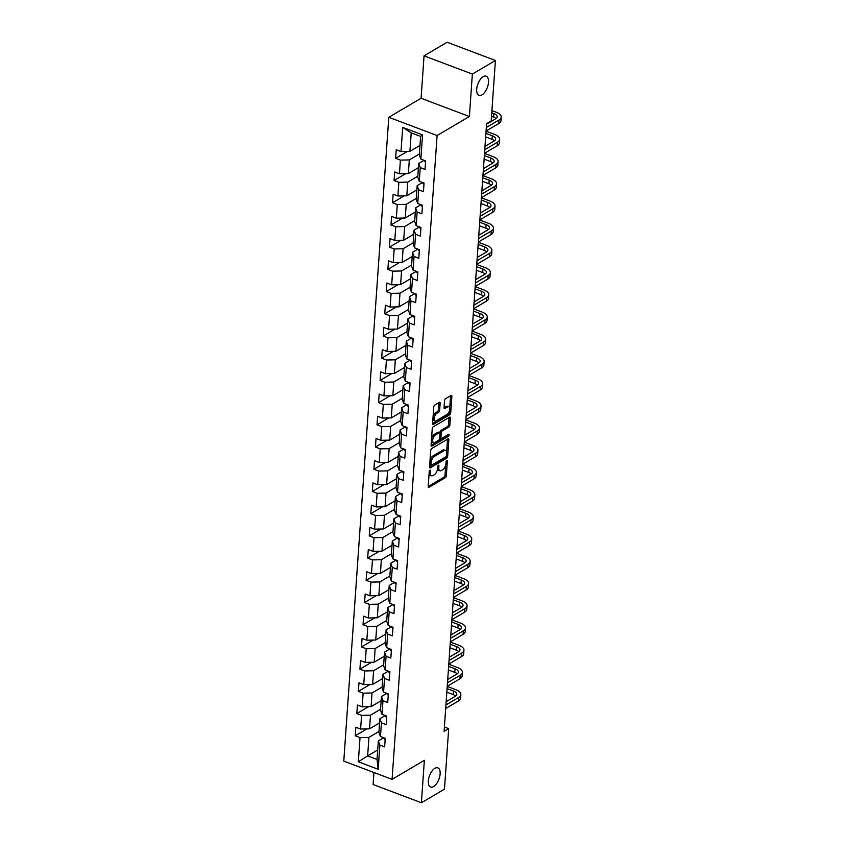 <?xml version="1.0" encoding="UTF-8"?>
<svg xmlns="http://www.w3.org/2000/svg" width="845" height="845" viewBox="0 0 845 845"><rect width="100%" height="100%" fill="white"/><g stroke="black" fill="none" stroke-linecap="round" stroke-linejoin="round"><path stroke-width="1.27" d="M429.197 472.313L430.38 472.756L430.506 470.834A1.099 0.539 110.7 0 0 430.263 470.179A1.099 0.539 110.7 0 0 429.947 470.232A1.099 0.539 110.7 0 0 429.239 471.584L428.204 486.435A1.574 0.771 110.7 0 0 428.552 487.375A1.574 0.771 110.7 0 0 429.017 487.301L445.315 477.689A1.574 0.771 110.7 0 0 446.318 475.756L447.354 460.916A1.099 0.539 110.7 0 0 447.111 460.261A1.099 0.539 110.7 0 0 446.794 460.303A1.099 0.539 110.7 0 0 446.086 461.655L445.949 463.578A5.028 2.472 110.7 0 1 442.738 469.757L441.386 470.559A5.028 2.472 110.7 0 1 439.918 470.792A5.028 2.472 110.7 0 1 438.798 467.792L438.935 465.88A1.099 0.539 110.7 0 0 438.692 465.215A1.099 0.539 110.7 0 0 438.365 465.268A1.099 0.539 110.7 0 0 437.668 466.62L437.53 468.542A5.028 2.472 110.7 0 0 438.618 470.306L439.918 470.792M481.956 94.904A10.256 5.028 110.7 0 0 488.104 84.901A10.256 5.028 110.7 0 0 486.213 76.198A10.256 5.028 110.7 0 0 483.234 76.673A10.256 5.028 110.7 0 0 477.087 86.676A10.256 5.028 110.7 0 0 478.978 95.379A10.256 5.028 110.7 0 0 481.956 94.904M433.591 786.558A10.256 5.028 110.7 0 0 439.738 776.566A10.256 5.028 110.7 0 0 437.847 767.851A10.256 5.028 110.7 0 0 434.869 768.337A10.256 5.028 110.7 0 0 428.721 778.329A10.256 5.028 110.7 0 0 430.612 787.033A10.256 5.028 110.7 0 0 433.591 786.558M440.139 403.223A1.574 0.771 110.7 0 0 439.791 402.283A1.574 0.771 110.7 0 0 439.337 402.357L434.763 405.051A1.574 0.771 110.7 0 0 433.76 406.984L432.608 423.482A1.574 0.771 110.7 0 0 432.957 424.412A1.574 0.771 110.7 0 0 433.411 424.338L449.72 414.737A1.574 0.771 110.7 0 0 450.723 412.804L451.874 396.316A1.574 0.771 110.7 0 0 451.526 395.375A1.574 0.771 110.7 0 0 451.061 395.449L445.537 398.703A1.574 0.771 110.7 0 0 444.533 400.636L444.047 407.691A1.574 0.771 110.7 0 0 444.396 408.631A1.574 0.771 110.7 0 0 444.85 408.558L447.586 406.941A4.204 2.06 110.7 0 1 448.811 406.741A4.204 2.06 110.7 0 1 449.593 410.321A4.204 2.06 110.7 0 1 447.068 414.42L436.337 420.747A4.204 2.06 110.7 0 1 435.112 420.937A4.204 2.06 110.7 0 1 434.341 417.367A4.204 2.06 110.7 0 1 436.854 413.268L438.65 412.212A1.574 0.771 110.7 0 0 439.653 410.279L440.139 403.223L438.84 402.727A1.574 0.771 110.7 0 0 438.84 402.653M430.38 472.756A5.028 2.472 110.7 0 0 431.499 475.756A5.028 2.472 110.7 0 0 432.957 475.524L434.319 474.721A5.028 2.472 110.7 0 0 437.53 468.542M469.387 116.504L472.355 74.075L495.423 60.481L447.121 42.25L424.053 55.844L421.085 98.273L388.795 117.297L437.097 135.538L469.387 116.504L421.085 98.273M373.934 772.51L373.099 784.519L421.401 802.75L424.37 760.32L392.08 779.354L437.097 135.538M421.401 802.75L444.47 789.156L448.695 728.644L444.385 727.017M495.423 60.481L491.188 120.993L486.583 123.708L444.09 731.369L448.695 728.644M431.721 448.515A1.574 0.771 110.7 0 0 430.718 450.448L429.566 466.936A1.574 0.771 110.7 0 0 429.915 467.876A1.574 0.771 110.7 0 0 430.38 467.803L446.678 458.201A1.574 0.771 110.7 0 0 447.681 456.268L448.832 439.77A1.574 0.771 110.7 0 0 448.484 438.84A1.574 0.771 110.7 0 0 448.03 438.914L431.721 448.515M431.087 445.209L432.239 428.721A1.574 0.771 110.7 0 1 433.242 426.788L449.54 417.176A1.574 0.771 110.7 0 1 450.005 417.103A1.574 0.771 110.7 0 1 450.353 418.043L449.857 425.098A1.574 0.771 110.7 0 1 448.853 427.031L442.241 430.929A1.574 0.771 110.7 0 0 441.238 432.862L440.91 437.541A1.574 0.771 110.7 0 0 441.259 438.481A1.574 0.771 110.7 0 0 441.724 438.407L448.6 434.351A1.099 0.539 110.7 0 1 448.927 434.298A1.099 0.539 110.7 0 1 449.128 435.228A1.099 0.539 110.7 0 1 448.463 436.305L431.89 446.075A1.574 0.771 110.7 0 1 431.436 446.149A1.574 0.771 110.7 0 1 431.087 445.209M388.795 117.297L343.778 761.123L392.08 779.354M407.332 151.435L395.64 158.321L400.403 160.117L399.453 173.785L394.689 171.989L394.087 180.524L398.851 182.33L397.9 195.998L393.136 194.192L392.534 202.737L397.298 204.543L396.347 218.211L391.573 216.404L390.981 224.95L395.745 226.745L394.795 240.413L390.02 238.617L389.429 247.162L394.192 248.958L393.242 262.626L388.468 260.83L387.876 269.375L392.64 271.171L391.679 284.839L386.915 283.043L386.323 291.578L391.087 293.384L390.126 307.052L385.362 305.246L384.771 313.791L389.534 315.586L388.573 329.254L383.81 327.459L383.218 336.004L387.982 337.799L387.021 351.467L382.257 349.672L381.665 358.217L386.429 360.012L385.468 373.68L380.704 371.884L380.113 380.419L384.876 382.225L383.915 395.893L379.151 394.087L378.56 402.632L383.324 404.428L382.362 418.095L377.599 416.3L377.007 424.845L381.771 426.64L380.81 440.308L376.046 438.513L375.455 447.058L380.218 448.853L379.257 462.521L374.493 460.726L373.891 469.26L378.666 471.066L377.704 484.734L372.941 482.928L372.339 491.473L377.113 493.269L376.152 506.937L371.388 505.141L370.786 513.686L375.56 515.482L374.599 529.15L369.835 527.354L369.233 535.899L374.008 537.695L373.046 551.362L368.283 549.567L367.681 558.101L372.444 559.908L371.494 573.575L366.73 571.769L366.128 580.314L370.892 582.11L369.941 595.778L365.177 593.982L364.575 602.527L369.339 604.323L368.388 617.991L363.625 616.195L363.023 624.74L367.786 626.536L366.836 640.204L362.072 638.408L361.47 646.943L366.234 648.749L365.283 662.417L360.519 660.61L359.917 669.155L364.681 670.962L363.73 684.63L358.967 682.823L358.364 691.368L363.128 693.164L362.178 706.832L357.414 705.036L356.812 713.581L361.575 715.377L360.625 729.045L355.861 727.249L355.259 735.794L360.023 737.59L358.333 761.789L378.18 769.277L377.039 759.444L378.338 740.928L383.714 737.759M395.64 158.321L396.242 149.776L401.005 151.572L402.695 127.373L422.542 134.862L420.842 159.061L425.616 160.867L425.014 169.412L420.25 167.606L419.289 181.274L424.063 183.08L423.461 191.614L418.697 189.819L417.736 203.487L422.511 205.282L421.908 213.827L417.145 212.032L416.184 225.7L420.947 227.495L420.356 236.04L415.592 234.245L414.631 247.912L419.395 249.708L418.803 258.253L414.039 256.447L413.078 270.115L417.842 271.921L417.25 280.455L412.487 278.66L411.526 292.328L416.289 294.123L415.698 302.668L410.934 300.873L409.973 314.541L414.737 316.336L414.145 324.881L409.381 323.086L408.42 336.754L413.184 338.549L412.592 347.094L407.829 345.288L406.867 358.956L411.631 360.762L411.04 369.297L406.276 367.501L405.315 381.169L410.078 382.965L409.487 391.51L404.723 389.714L403.762 403.382L408.526 405.178L407.934 413.723L403.16 411.927L402.209 425.595L406.973 427.39L406.382 435.935L401.607 434.129L400.657 447.797L405.42 449.603L404.829 458.138L400.055 456.342L399.104 470.01L403.868 471.806L403.266 480.351L398.502 478.555L397.551 492.223L402.315 494.019L401.713 502.564L396.949 500.768L395.999 514.436L400.762 516.232L400.16 524.777L395.397 522.971L394.446 536.638L399.21 538.445L398.608 546.979L393.844 545.183L392.893 558.851L397.657 560.647L397.055 569.192L392.291 567.396L391.341 581.064L396.104 582.86L395.502 591.405L390.739 589.609L389.788 603.277L394.552 605.073L393.95 613.618L389.186 611.812L388.235 625.48L392.999 627.286L392.397 635.831L387.633 634.025L386.683 647.692L391.446 649.499L390.844 658.033L386.08 656.238L385.13 669.905L389.894 671.701L389.291 680.246L384.528 678.451L383.577 692.118L388.341 693.914L387.739 702.459L382.975 700.653L382.014 714.331L386.788 716.127L386.186 724.672L381.422 722.866L380.461 736.534L385.236 738.34L384.633 746.874L379.87 745.079L378.18 769.277M418.423 167.648L408.357 173.584L409.318 159.916L419.384 153.98M424.095 160.296L418.719 163.465L417.757 177.133L419.289 181.274M409.318 159.916L400.403 160.117M408.357 173.584L399.453 173.785M420.25 167.606L418.719 163.465M416.87 189.861L406.804 195.797L407.765 182.129L417.831 176.193M422.542 182.499L417.166 185.668L416.205 199.335L417.736 203.487M407.765 182.129L398.851 182.33M406.804 195.797L397.9 195.998M418.697 189.819L417.166 185.668M415.317 212.074L405.251 217.999L406.213 204.332L416.279 198.406M420.99 204.712L415.613 207.881L414.652 221.548L416.184 225.7M406.213 204.332L397.298 204.543M405.251 217.999L396.347 218.211M417.145 212.032L415.613 207.881M413.765 234.287L403.699 240.212L404.66 226.544L414.726 220.619M419.437 226.925L414.061 230.093L413.099 243.761L414.631 247.912M404.66 226.544L395.745 226.745M403.699 240.212L394.795 240.413M415.592 234.245L414.061 230.093M412.212 256.489L402.146 262.425L403.107 248.757L413.163 242.821M417.884 249.138L412.508 252.306L411.547 265.974L413.078 270.115M403.107 248.757L394.192 248.958M402.146 262.425L393.242 262.626M414.039 256.447L412.508 252.306M410.659 278.702L400.593 284.638L401.555 270.97L411.61 265.034M416.332 271.34L410.955 274.509L409.994 288.177L411.526 292.328M401.555 270.97L392.64 271.171M400.593 284.638L391.679 284.839M412.487 278.66L410.955 274.509M409.107 300.915L399.041 306.841L400.002 293.173L410.057 287.247M414.779 293.553L409.402 296.722L408.441 310.39L409.973 314.541M400.002 293.173L391.087 293.384M399.041 306.841L390.126 307.052M410.934 300.873L409.402 296.722M407.554 323.128L397.488 329.054L398.449 315.386L408.505 309.46M413.226 315.766L407.85 318.935L406.889 332.603L408.42 336.754M398.449 315.386L389.534 315.586M397.488 329.054L388.573 329.254M409.381 323.086L407.85 318.935M406.001 345.33L395.935 351.266L396.896 337.599L406.952 331.662M411.673 337.979L406.297 341.148L405.336 354.815L406.867 358.956M396.896 337.599L387.982 337.799M395.935 351.266L387.021 351.467M407.829 345.288L406.297 341.148M404.449 367.543L394.383 373.479L395.344 359.812L405.399 353.875M410.121 360.181L404.744 363.361L403.783 377.028L405.315 381.169M395.344 359.812L386.429 360.012M394.383 373.479L385.468 373.68M406.276 367.501L404.744 363.361M402.896 389.756L392.83 395.682L393.791 382.014L403.847 376.088M408.568 382.394L403.192 385.563L402.231 399.231L403.762 403.382M393.791 382.014L384.876 382.225M392.83 395.682L383.915 395.893M404.723 389.714L403.192 385.563M401.343 411.969L391.277 417.895L392.238 404.227L402.294 398.301M407.015 404.607L401.628 407.776L400.678 421.444L402.209 425.595M392.238 404.227L383.324 404.428M391.277 417.895L382.362 418.095M403.16 411.927L401.628 407.776M399.791 434.172L389.725 440.108L390.675 426.44L400.741 420.504M405.463 426.82L400.076 429.989L399.125 443.657L400.657 447.797M390.675 426.44L381.771 426.64M389.725 440.108L380.81 440.308M401.607 434.129L400.076 429.989M398.238 456.384L388.172 462.321L389.122 448.653L399.189 442.717M403.91 449.022L398.523 452.202L397.572 465.87L399.104 470.01M389.122 448.653L380.218 448.853M388.172 462.321L379.257 462.521M400.055 456.342L398.523 452.202M396.685 478.597L386.619 484.523L387.57 470.855L397.636 464.93M402.357 471.235L396.97 474.404L396.02 488.072L397.551 492.223M387.57 470.855L378.666 471.066M386.619 484.523L377.704 484.734M398.502 478.555L396.97 474.404M395.133 500.81L385.066 506.736L386.017 493.068L396.083 487.142M400.805 493.448L395.418 496.617L394.467 510.285L395.999 514.436M386.017 493.068L377.113 493.269M385.066 506.736L376.152 506.937M396.949 500.768L395.418 496.617M393.58 523.023L383.514 528.949L384.464 515.281L394.53 509.345M399.241 515.661L393.865 518.83L392.914 532.498L394.446 536.638M384.464 515.281L375.56 515.482M383.514 528.949L374.599 529.15M395.397 522.971L393.865 518.83M392.017 545.226L381.961 551.162L382.912 537.494L392.978 531.558M397.689 537.874L392.312 541.043L391.362 554.711L392.893 558.851M382.912 537.494L374.008 537.695M381.961 551.162L373.046 551.362M393.844 545.183L392.312 541.043M390.464 567.439L380.408 573.364L381.359 559.696L391.425 553.771M396.136 560.077L390.76 563.245L389.809 576.913L391.341 581.064M381.359 559.696L372.444 559.908M380.408 573.364L371.494 573.575M392.291 567.396L390.76 563.245M388.911 589.652L378.856 595.577L379.806 581.909L389.872 575.984M394.583 582.289L389.207 585.458L388.256 599.126L389.788 603.277M379.806 581.909L370.892 582.11M378.856 595.577L369.941 595.778M390.739 589.609L389.207 585.458M387.359 611.864L377.303 617.79L378.254 604.122L388.32 598.197M393.031 604.502L387.654 607.671L386.704 621.339L388.235 625.48M378.254 604.122L369.339 604.323M377.303 617.79L368.388 617.991M389.186 611.812L387.654 607.671M385.806 634.067L375.75 640.003L376.701 626.335L386.767 620.399M391.478 626.715L386.102 629.884L385.151 643.552L386.683 647.692M376.701 626.335L367.786 626.536M375.75 640.003L366.836 640.204M387.633 634.025L386.102 629.884M384.253 656.28L374.198 662.216L375.148 648.548L385.214 642.612M389.925 648.918L384.549 652.087L383.598 665.754L385.13 669.905M375.148 648.548L366.234 648.749M374.198 662.216L365.283 662.417M386.08 656.238L384.549 652.087M382.7 678.493L372.645 684.418L373.596 670.75L383.662 664.825M388.373 671.131L382.996 674.299L382.046 687.967L383.577 692.118M373.596 670.75L364.681 670.962M372.645 684.418L363.73 684.63M384.528 678.451L382.996 674.299M381.148 700.706L371.092 706.631L372.043 692.963L382.109 687.038M386.82 693.344L381.444 696.512L380.482 710.18L382.014 714.331M372.043 692.963L363.128 693.164M371.092 706.631L362.178 706.832M382.975 700.653L381.444 696.512M379.595 722.908L369.529 728.844L370.49 715.176L380.556 709.24M385.267 715.557L379.891 718.725L378.93 732.393L380.461 736.534M370.49 715.176L361.575 715.377M369.529 728.844L360.625 729.045M381.422 722.866L379.891 718.725M377.704 749.959L367.638 755.895L368.938 737.389L379.004 731.453M368.938 737.389L360.023 737.59M377.039 759.444L367.638 755.895L358.333 761.789M379.87 745.079L378.338 740.928M472.355 74.075L424.053 55.844M420.842 159.061L419.31 154.92L420.609 136.415L411.209 132.866L409.92 151.371L419.976 145.446M422.542 134.862L420.609 136.415M411.209 132.866L402.695 127.373M409.92 151.371L401.005 151.572M366.952 728.897L355.259 735.794M368.504 706.695L356.812 713.581M370.057 684.482L358.364 691.368M371.61 662.269L359.917 669.155M373.163 640.056L361.47 646.943M374.715 617.853L363.023 624.74M376.268 595.64L364.575 602.527M377.821 573.428L366.128 580.314M379.373 551.215L367.681 558.101M380.926 529.012L369.233 535.899M382.479 506.799L370.786 513.686M384.031 484.586L372.339 491.473M385.584 462.373L373.891 469.26M387.137 440.161L375.455 447.058M388.689 417.958L377.007 424.845M390.242 395.745L378.56 402.632M391.795 373.532L380.113 380.419M393.347 351.319L381.665 358.217M394.9 329.117L383.218 336.004M396.453 306.904L384.771 313.791M398.006 284.691L386.323 291.578M399.558 262.478L387.876 269.375M401.111 240.276L389.429 247.162M402.664 218.063L390.981 224.95M404.227 195.85L392.534 202.737M405.78 173.637L394.087 180.524M429.112 473.517A5.028 2.472 110.7 0 0 430.189 475.27L431.499 475.756M428.204 486.519L444.005 477.203A1.574 0.771 110.7 0 0 445.009 475.27L445.727 464.982M446.625 452.202L447.523 439.284A1.574 0.771 110.7 0 0 447.533 439.199M429.566 467.021L445.368 457.705A1.574 0.771 110.7 0 0 446.287 456.268M430.939 464.655A1.099 0.539 110.7 0 0 431.193 465.31A1.099 0.539 110.7 0 0 431.51 465.257L445.822 456.828A1.099 0.539 110.7 0 0 446.519 455.476L446.656 453.448A5.028 2.472 110.7 0 0 445.537 450.448A5.028 2.472 110.7 0 0 444.079 450.681L434.298 456.448A5.028 2.472 110.7 0 0 431.087 462.627L430.939 464.655L429.756 464.211M429.725 464.676A1.099 0.539 110.7 0 0 429.883 464.813L431.193 465.31M445.537 450.448L444.238 449.952A5.028 2.472 110.7 0 0 442.769 450.195L444.079 450.681M429.999 460.736A5.028 2.472 110.7 0 1 432.989 455.951L442.769 450.195M439.896 432.967L439.939 432.365A1.574 0.771 110.7 0 1 440.942 430.432L447.554 426.535A1.574 0.771 110.7 0 0 448.558 424.612L449.044 417.546A1.574 0.771 110.7 0 0 449.054 417.472M439.685 437.689A1.574 0.771 110.7 0 0 439.96 437.985L441.259 438.481M431.087 445.283L447.163 435.809A1.099 0.539 110.7 0 0 447.797 434.826M435.386 434.974A4.204 2.06 110.7 0 0 432.862 439.073A4.204 2.06 110.7 0 0 433.633 442.643A4.204 2.06 110.7 0 0 434.858 442.453L438.639 440.224A1.574 0.771 110.7 0 0 439.643 438.291L439.97 433.612A1.574 0.771 110.7 0 0 439.622 432.672A1.574 0.771 110.7 0 0 439.168 432.746L435.386 434.974L434.076 434.478A4.204 2.06 110.7 0 0 431.552 438.618M431.415 440.572A4.204 2.06 110.7 0 0 432.334 442.146L433.633 442.643M439.622 432.672L438.323 432.175A1.574 0.771 110.7 0 0 437.858 432.249L439.168 432.746M434.076 434.478L437.858 432.249M433.084 416.659A4.204 2.06 110.7 0 1 435.555 412.772L437.34 411.716A1.574 0.771 110.7 0 0 438.344 409.793L438.84 402.727M432.915 419.067A4.204 2.06 110.7 0 0 433.802 420.451L435.112 420.937M448.811 406.741L447.512 406.255A4.204 2.06 110.7 0 0 446.287 406.445L447.586 406.941M444.037 407.776L446.287 406.445M449.709 408.124L450.565 395.819A1.574 0.771 110.7 0 0 450.575 395.735M432.598 423.556L448.41 414.24A1.574 0.771 110.7 0 0 449.413 412.307L449.54 410.533M385.14 739.586A4.246 1.922 -176 0 1 383.957 738.118L383.957 738.118M447.227 686.446L455.782 689.678A12.01 5.45 -176 0 1 460.842 694.601L460.599 698.16A12.01 5.45 -176 0 1 458.402 701.012L445.685 708.511M460.842 694.601A12.01 5.45 -176 0 1 458.655 697.452L445.938 704.952M446.16 701.656L455.392 696.227A8.006 3.633 4 0 0 456.849 694.315A8.006 3.633 4 0 0 453.48 691.041L447.079 688.622M455.698 696.026A8.006 3.633 4 0 0 453.226 694.601L446.825 692.182M386.693 717.384A4.246 1.922 -176 0 1 385.51 715.916A4.246 1.922 -176 0 1 385.51 715.905L385.51 715.916M448.779 664.244L457.335 667.465A12.01 5.45 -176 0 1 462.395 672.388L462.152 675.947A12.01 5.45 -176 0 1 459.955 678.799L447.237 686.298M462.395 672.388A12.01 5.45 -176 0 1 460.208 675.239L447.491 682.739M447.713 679.454L456.944 674.014A8.006 3.633 4 0 0 458.402 672.102A8.006 3.633 4 0 0 455.032 668.828L448.632 666.409M457.251 673.814A8.006 3.633 4 0 0 454.779 672.388L448.378 669.969M388.246 695.171A4.246 1.922 -176 0 1 387.063 693.703A4.246 1.922 -176 0 1 387.063 693.692L387.063 693.703M450.332 642.031L458.888 645.263A12.01 5.45 -176 0 1 463.947 650.175L463.704 653.734A12.01 5.45 -176 0 1 461.507 656.597L448.79 664.086M463.947 650.175A12.01 5.45 -176 0 1 461.761 653.037L449.044 660.526M449.265 657.241L458.497 651.801A8.006 3.633 4 0 0 459.955 649.9A8.006 3.633 4 0 0 456.585 646.615L450.184 644.207M458.803 651.601A8.006 3.633 4 0 0 456.332 650.175L449.931 647.766M389.798 672.958A4.246 1.922 -176 0 1 388.615 671.49L388.615 671.49M451.885 619.818L460.44 623.05A12.01 5.45 -176 0 1 465.51 627.962L465.257 631.521A12.01 5.45 -176 0 1 463.06 634.384L450.343 641.883M465.51 627.962A12.01 5.45 -176 0 1 463.313 630.824L450.596 638.324M450.818 635.028L460.05 629.588A8.006 3.633 4 0 0 461.507 627.687A8.006 3.633 4 0 0 458.138 624.413L451.737 621.994M460.356 629.398A8.006 3.633 4 0 0 457.884 627.972L451.483 625.553M391.351 650.745A4.246 1.922 -176 0 1 390.168 649.277L390.168 649.277M453.438 597.605L461.993 600.837A12.01 5.45 -176 0 1 467.063 605.759L466.81 609.308A12.01 5.45 -176 0 1 464.613 612.171L451.895 619.67M467.063 605.759A12.01 5.45 -176 0 1 464.866 608.611L452.149 616.111M452.371 612.815L461.602 607.375A8.006 3.633 4 0 0 463.06 605.474A8.006 3.633 4 0 0 459.691 602.2L453.29 599.781M461.909 607.185A8.006 3.633 4 0 0 459.437 605.759L453.036 603.341M392.904 628.543A4.246 1.922 -176 0 1 391.721 627.074A4.246 1.922 -176 0 1 391.721 627.064L391.721 627.074M454.99 575.403L463.546 578.624A12.01 5.45 -176 0 1 468.616 583.546L468.362 587.106A12.01 5.45 -176 0 1 466.176 589.958L453.448 597.457M468.616 583.546A12.01 5.45 -176 0 1 466.419 586.398L453.702 593.898M453.934 590.613L463.155 585.173A8.006 3.633 4 0 0 464.613 583.261A8.006 3.633 4 0 0 461.243 579.987L454.842 577.568M463.461 584.972A8.006 3.633 4 0 0 460.99 583.546L454.589 581.128M394.467 606.33A4.246 1.922 -176 0 1 393.274 604.862A4.246 1.922 -176 0 1 393.274 604.851L393.274 604.862M456.543 553.19L465.099 556.422A12.01 5.45 -176 0 1 470.169 561.333L469.915 564.893A12.01 5.45 -176 0 1 467.729 567.755L455.001 575.244M470.169 561.333A12.01 5.45 -176 0 1 467.972 564.196L455.254 571.685M455.487 568.4L464.708 562.96A8.006 3.633 4 0 0 466.165 561.059A8.006 3.633 4 0 0 462.796 557.774L456.395 555.366M465.014 562.759A8.006 3.633 4 0 0 462.542 561.333L456.142 558.925M396.02 584.117A4.246 1.922 -176 0 1 394.826 582.649L394.826 582.649M458.096 530.977L466.651 534.209A12.01 5.45 -176 0 1 471.721 539.121L471.468 542.68A12.01 5.45 -176 0 1 469.281 545.543L456.553 553.042M471.721 539.121A12.01 5.45 -176 0 1 469.524 541.983L456.807 549.482M457.039 546.187L466.26 540.747A8.006 3.633 4 0 0 467.729 538.846A8.006 3.633 4 0 0 464.349 535.572L457.948 533.153M466.567 540.546A8.006 3.633 4 0 0 464.095 539.121L457.694 536.712M397.572 561.904A4.246 1.922 -176 0 1 396.379 560.436L396.379 560.436M459.648 508.764L468.204 511.996A12.01 5.45 -176 0 1 473.274 516.908L473.02 520.467A12.01 5.45 -176 0 1 470.834 523.33L458.106 530.829M473.274 516.908A12.01 5.45 -176 0 1 471.077 519.77L458.36 527.269M458.592 523.974L467.813 518.534A8.006 3.633 4 0 0 469.281 516.633A8.006 3.633 4 0 0 465.901 513.359L459.5 510.94M468.119 518.344A8.006 3.633 4 0 0 465.648 516.918L459.247 514.499M399.125 539.701A4.246 1.922 -176 0 1 397.932 538.233A4.246 1.922 -176 0 1 397.932 538.223L397.932 538.233M461.201 486.562L469.757 489.783A12.01 5.45 -176 0 1 474.827 494.705L474.573 498.265A12.01 5.45 -176 0 1 472.387 501.117L459.659 508.616M474.827 494.705A12.01 5.45 -176 0 1 472.63 497.557L459.912 505.056M460.145 501.761L469.366 496.332A8.006 3.633 4 0 0 470.834 494.42A8.006 3.633 4 0 0 467.454 491.146L461.053 488.727M469.672 496.131A8.006 3.633 4 0 0 467.2 494.705L460.8 492.286M400.678 517.489A4.246 1.922 -176 0 1 399.484 516.02A4.246 1.922 -176 0 1 399.484 516.01L399.484 516.02M462.754 464.349L471.309 467.581A12.01 5.45 -176 0 1 476.379 472.492L476.126 476.052A12.01 5.45 -176 0 1 473.939 478.914L461.212 486.403M476.379 472.492A12.01 5.45 -176 0 1 474.182 475.355L461.465 482.844M461.697 479.559L470.918 474.119A8.006 3.633 4 0 0 472.387 472.207A8.006 3.633 4 0 0 469.007 468.933L462.606 466.514M471.225 473.918A8.006 3.633 4 0 0 468.753 472.492L462.352 470.073M402.231 495.276A4.246 1.922 -176 0 1 401.037 493.807L401.037 493.807M464.306 442.136L472.862 445.368A12.01 5.45 -176 0 1 477.932 450.279L477.678 453.839A12.01 5.45 -176 0 1 475.492 456.701L462.764 464.19M477.932 450.279A12.01 5.45 -176 0 1 475.735 453.142L463.018 460.641M463.25 457.346L472.471 451.906A8.006 3.633 4 0 0 473.939 450.005A8.006 3.633 4 0 0 470.559 446.72L464.158 444.312M472.788 451.705A8.006 3.633 4 0 0 470.306 450.279L463.916 447.871M403.783 473.063A4.246 1.922 -176 0 1 402.59 471.594A4.246 1.922 -176 0 1 402.6 471.594L402.59 471.594M465.859 419.923L474.415 423.155A12.01 5.45 -176 0 1 479.485 428.066L479.231 431.626A12.01 5.45 -176 0 1 477.045 434.488L464.317 441.988M479.485 428.066A12.01 5.45 -176 0 1 477.288 430.929L464.57 438.428M464.803 435.133L474.024 429.693A8.006 3.633 4 0 0 475.492 427.792A8.006 3.633 4 0 0 472.112 424.517L465.711 422.099M474.341 429.503A8.006 3.633 4 0 0 471.869 428.077L465.468 425.658M405.336 450.85A4.246 1.922 -176 0 1 404.153 449.392A4.246 1.922 -176 0 1 404.153 449.382L404.153 449.392M467.422 397.71L475.967 400.942A12.01 5.45 -176 0 1 481.037 405.864L480.784 409.424A12.01 5.45 -176 0 1 478.597 412.275L465.87 419.775M481.037 405.864A12.01 5.45 -176 0 1 478.84 408.716L466.123 416.215M466.355 412.92L475.577 407.491A8.006 3.633 4 0 0 477.045 405.579A8.006 3.633 4 0 0 473.665 402.304L467.264 399.886M475.893 407.29A8.006 3.633 4 0 0 473.422 405.864L467.021 403.445M406.889 428.647A4.246 1.922 -176 0 1 405.706 427.179A4.246 1.922 -176 0 1 405.706 427.169L405.706 427.179M468.975 375.507L477.531 378.729A12.01 5.45 -176 0 1 482.59 383.651L482.337 387.211A12.01 5.45 -176 0 1 480.15 390.063L467.433 397.562M482.59 383.651A12.01 5.45 -176 0 1 480.393 386.503L467.676 394.002M467.908 390.717L477.129 385.278A8.006 3.633 4 0 0 478.597 383.366A8.006 3.633 4 0 0 475.217 380.092L468.817 377.673M477.446 385.077A8.006 3.633 4 0 0 474.974 383.651L468.574 381.232M408.441 406.434A4.246 1.922 -176 0 1 407.258 404.966A4.246 1.922 -176 0 1 407.258 404.956L407.258 404.966M470.528 353.294L479.083 356.527A12.01 5.45 -176 0 1 484.143 361.438L483.889 364.998A12.01 5.45 -176 0 1 481.703 367.86L468.986 375.349M484.143 361.438A12.01 5.45 -176 0 1 481.946 364.301L469.228 371.789M469.461 368.504L478.682 363.065A8.006 3.633 4 0 0 480.15 361.164A8.006 3.633 4 0 0 476.77 357.879L470.369 355.47M478.999 362.864A8.006 3.633 4 0 0 476.527 361.438L470.126 359.03M409.994 384.221A4.246 1.922 -176 0 1 408.811 382.753L408.811 382.753M472.08 331.082L480.636 334.314A12.01 5.45 -176 0 1 485.695 339.225L485.442 342.785A12.01 5.45 -176 0 1 483.255 345.647L470.538 353.147M485.695 339.225A12.01 5.45 -176 0 1 483.498 342.088L470.781 349.587M471.014 346.292L480.235 340.852A8.006 3.633 4 0 0 481.703 338.951A8.006 3.633 4 0 0 478.323 335.676L471.922 333.257M480.551 340.662A8.006 3.633 4 0 0 478.08 339.236L471.679 336.817M411.547 362.009A4.246 1.922 -176 0 1 410.364 360.54L410.364 360.54M473.633 308.869L482.189 312.101A12.01 5.45 -176 0 1 487.248 317.023L487.005 320.582A12.01 5.45 -176 0 1 484.808 323.434L472.091 330.934M487.248 317.023A12.01 5.45 -176 0 1 485.062 319.875L472.334 327.374M472.566 324.079L481.798 318.649A8.006 3.633 4 0 0 483.255 316.738A8.006 3.633 4 0 0 479.875 313.463L473.475 311.044M482.104 318.449A8.006 3.633 4 0 0 479.633 317.023L473.232 314.604M413.099 339.806A4.246 1.922 -176 0 1 411.916 338.338A4.246 1.922 -176 0 1 411.916 338.327L411.916 338.338M475.186 286.666L483.741 289.888A12.01 5.45 -176 0 1 488.801 294.81L488.558 298.37A12.01 5.45 -176 0 1 486.361 301.221L473.644 308.721M488.801 294.81A12.01 5.45 -176 0 1 486.614 297.662L473.887 305.161M474.119 301.876L483.351 296.437A8.006 3.633 4 0 0 484.808 294.525A8.006 3.633 4 0 0 481.428 291.25L475.027 288.832M483.657 296.236A8.006 3.633 4 0 0 481.185 294.81L474.784 292.391M414.652 317.593A4.246 1.922 -176 0 1 413.469 316.125A4.246 1.922 -176 0 1 413.469 316.114L413.469 316.125M476.738 264.453L485.294 267.685A12.01 5.45 -176 0 1 490.353 272.597L490.111 276.157A12.01 5.45 -176 0 1 487.914 279.019L475.196 286.508M490.353 272.597A12.01 5.45 -176 0 1 488.167 275.459L475.439 282.948M475.672 279.663L484.903 274.224A8.006 3.633 4 0 0 486.361 272.322A8.006 3.633 4 0 0 482.981 269.037L476.58 266.629M485.21 274.023A8.006 3.633 4 0 0 482.738 272.597L476.337 270.189M416.205 295.38A4.246 1.922 -176 0 1 415.022 293.912L415.022 293.912M478.291 242.24L486.847 245.472A12.01 5.45 -176 0 1 491.906 250.384L491.663 253.944A12.01 5.45 -176 0 1 489.466 256.806L476.749 264.305M491.906 250.384A12.01 5.45 -176 0 1 489.72 253.246L476.992 260.746M477.224 257.45L486.456 252.011A8.006 3.633 4 0 0 487.914 250.109A8.006 3.633 4 0 0 484.534 246.835L478.133 244.416M486.762 251.821A8.006 3.633 4 0 0 484.291 250.395L477.89 247.976M417.757 273.167A4.246 1.922 -176 0 1 416.574 271.699L416.574 271.699M479.844 220.027L488.399 223.26A12.01 5.45 -176 0 1 493.459 228.182L493.216 231.741A12.01 5.45 -176 0 1 491.019 234.593L478.302 242.092M493.459 228.182A12.01 5.45 -176 0 1 491.272 231.034L478.545 238.533M478.777 235.237L488.009 229.808A8.006 3.633 4 0 0 489.466 227.896A8.006 3.633 4 0 0 486.086 224.622L479.685 222.203M488.315 229.608A8.006 3.633 4 0 0 485.843 228.182L479.442 225.763M419.31 250.965A4.246 1.922 -176 0 1 418.127 249.497A4.246 1.922 -176 0 1 418.127 249.486L418.127 249.497M481.396 197.825L489.952 201.047A12.01 5.45 -176 0 1 495.012 205.969L494.769 209.528A12.01 5.45 -176 0 1 492.572 212.38L479.854 219.88M495.012 205.969A12.01 5.45 -176 0 1 492.825 208.821L480.097 216.32M480.33 213.035L489.561 207.595A8.006 3.633 4 0 0 491.019 205.684A8.006 3.633 4 0 0 487.639 202.409L481.238 199.99M489.868 207.395A8.006 3.633 4 0 0 487.396 205.969L480.995 203.55M420.863 228.752A4.246 1.922 -176 0 1 419.68 227.284A4.246 1.922 -176 0 1 419.68 227.273L419.68 227.284M482.949 175.612L491.505 178.844A12.01 5.45 -176 0 1 496.564 183.756L496.321 187.315A12.01 5.45 -176 0 1 494.124 190.178L481.407 197.667M496.564 183.756A12.01 5.45 -176 0 1 494.378 186.618L481.65 194.107M481.882 190.822L491.114 185.382A8.006 3.633 4 0 0 492.572 183.481A8.006 3.633 4 0 0 489.202 180.196L482.801 177.788M491.42 185.182A8.006 3.633 4 0 0 488.949 183.756L482.548 181.348M422.416 206.539A4.246 1.922 -176 0 1 421.232 205.071L421.232 205.071M484.502 153.399L493.057 156.631A12.01 5.45 -176 0 1 498.117 161.543L497.874 165.102A12.01 5.45 -176 0 1 495.677 167.965L482.96 175.464M498.117 161.543A12.01 5.45 -176 0 1 495.93 164.405L483.203 171.905M483.435 168.609L492.667 163.169A8.006 3.633 4 0 0 494.124 161.268A8.006 3.633 4 0 0 490.755 157.994L484.354 155.575M492.973 162.979A8.006 3.633 4 0 0 490.501 161.553L484.1 159.135M423.968 184.326A4.246 1.922 -176 0 1 422.785 182.858L422.785 182.858M486.055 131.186L494.61 134.418A12.01 5.45 -176 0 1 499.67 139.34L499.427 142.9A12.01 5.45 -176 0 1 497.23 145.752L484.512 153.251M499.67 139.34A12.01 5.45 -176 0 1 497.483 142.192L484.766 149.692M484.988 146.396L494.219 140.957A8.006 3.633 4 0 0 495.677 139.055A8.006 3.633 4 0 0 492.308 135.781L485.907 133.362M494.526 140.766A8.006 3.633 4 0 0 492.054 139.34L485.653 136.922M425.521 162.124A4.246 1.922 -176 0 1 424.338 160.656A4.246 1.922 -176 0 1 424.338 160.645L424.338 160.656M491.917 110.61L496.163 112.205A12.01 5.45 -176 0 1 501.222 117.128L500.979 120.687A12.01 5.45 -176 0 1 498.782 123.539L486.065 131.038M501.222 117.128A12.01 5.45 -176 0 1 499.036 119.979L486.319 127.479M486.54 124.194L495.772 118.754A8.006 3.633 4 0 0 497.23 116.842A8.006 3.633 4 0 0 493.86 113.568L491.769 112.776M496.078 118.553A8.006 3.633 4 0 0 493.607 117.128L491.515 116.335M438.069 465.553L438.935 465.88M437.615 467.348L438.798 467.792M446.487 460.588L447.354 460.916M445.009 475.27L446.318 475.756M444.005 477.203L445.315 477.689M428.257 487.016L429.017 487.301M429.651 470.517L430.506 470.834M447.523 439.284L448.832 439.77M446.466 455.804L447.681 456.268M445.368 457.705L446.678 458.201M429.619 467.517L430.38 467.803M432.989 455.951L434.298 456.448M429.904 462.183L431.087 462.627M449.044 417.546L450.353 418.043M448.558 424.612L449.857 425.098M447.554 426.535L448.853 427.031M440.942 430.432L442.241 430.929M439.939 432.365L441.238 432.862M439.727 437.097L440.91 437.541M447.163 435.809L448.463 436.305M431.14 445.79L431.89 446.075M438.344 409.793L439.653 410.279M437.34 411.716L438.65 412.212M435.555 412.772L436.854 413.268M444.1 408.272L444.85 408.558M450.565 395.819L451.874 396.316M449.413 412.307L450.723 412.804M448.41 414.24L449.72 414.737M432.661 424.053L433.411 424.338M458.402 701.012L458.655 697.452M453.226 694.601L453.48 691.041M459.955 678.799L460.208 675.239M454.779 672.388L455.032 668.828M461.507 656.597L461.761 653.037M456.332 650.175L456.585 646.615M463.06 634.384L463.313 630.824M457.884 627.972L458.138 624.413M464.613 612.171L464.866 608.611M459.437 605.759L459.691 602.2M466.176 589.958L466.419 586.398M460.99 583.546L461.243 579.987M467.729 567.755L467.972 564.196M462.542 561.333L462.796 557.774M469.281 545.543L469.524 541.983M464.095 539.121L464.349 535.572M470.834 523.33L471.077 519.77M465.648 516.918L465.901 513.359M472.387 501.117L472.63 497.557M467.2 494.705L467.454 491.146M473.939 478.914L474.182 475.355M468.753 472.492L469.007 468.933M475.492 456.701L475.735 453.142M470.306 450.279L470.559 446.72M477.045 434.488L477.288 430.929M471.869 428.077L472.112 424.517M478.597 412.275L478.84 408.716M473.422 405.864L473.665 402.304M480.15 390.063L480.393 386.503M474.974 383.651L475.217 380.092M481.703 367.86L481.946 364.301M476.527 361.438L476.77 357.879M483.255 345.647L483.498 342.088M478.08 339.236L478.323 335.676M484.808 323.434L485.062 319.875M479.633 317.023L479.875 313.463M486.361 301.221L486.614 297.662M481.185 294.81L481.428 291.25M487.914 279.019L488.167 275.459M482.738 272.597L482.981 269.037M489.466 256.806L489.72 253.246M484.291 250.395L484.534 246.835M491.019 234.593L491.272 231.034M485.843 228.182L486.086 224.622M492.572 212.38L492.825 208.821M487.396 205.969L487.639 202.409M494.124 190.178L494.378 186.618M488.949 183.756L489.202 180.196M495.677 167.965L495.93 164.405M490.501 161.553L490.755 157.994M497.23 145.752L497.483 142.192M492.054 139.34L492.308 135.781M498.782 123.539L499.036 119.979M493.607 117.128L493.86 113.568"/></g></svg>
